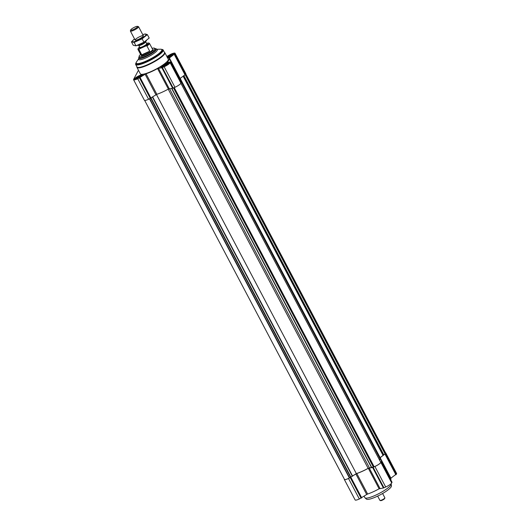 <?xml version="1.0" encoding="UTF-8"?>
<svg xmlns="http://www.w3.org/2000/svg" width="527" height="527" viewBox="0 0 527 527"><rect width="100%" height="100%" fill="white"/><g stroke="black" fill="none" stroke-linecap="round" stroke-linejoin="round"><path stroke-width="0.79" d="M167.237 57.562L167.751 56.593L170.445 55.006L172.625 54.38L172.329 55.256M167.184 57.087A3.248 0.646 152.2 0 1 170.755 54.841A3.248 0.646 152.2 0 1 172.718 54.742A3.248 0.646 152.2 0 1 169.398 56.936A3.248 0.646 152.2 0 1 167.441 57.568M163.067 66.633L162.276 66.323L162.909 65.671L165.603 64.077L167.784 63.457L167.494 64.327M164.556 66.007A3.248 0.646 152.2 0 1 162.494 66.646A3.248 0.646 152.2 0 1 164.78 64.459A3.248 0.646 152.2 0 1 167.876 63.813A3.248 0.646 152.2 0 1 164.556 66.007M136.684 78.622L135.894 78.312L136.533 77.66L139.22 76.066L141.401 75.447L141.111 76.316M138.179 77.996A3.248 0.646 152.2 0 1 136.118 78.635A3.248 0.646 152.2 0 1 138.397 76.448A3.248 0.646 152.2 0 1 141.493 75.802A3.248 0.646 152.2 0 1 138.179 77.996M138.463 70.256L133.627 79.327A5.797 1.159 -27.8 0 0 133.568 79.722L144.385 100.229A5.797 1.159 -27.8 0 0 148.581 99.274L156.862 94.307A16.93 3.373 -27.8 0 0 168.376 89.07L172.665 88.266L174.964 87.284A5.797 1.159 -27.8 0 0 180.965 83.233L181.242 82.535M133.568 79.722A5.797 1.159 -27.8 0 0 137.764 78.76L145.123 74.261L155.939 94.774M166.848 56.448L170.853 54.209A5.797 1.159 -27.8 0 1 175.05 53.253A5.797 1.159 -27.8 0 1 174.99 53.649L169.002 58.286A16.93 3.373 -27.8 0 1 169.286 58.589A16.93 3.373 -27.8 0 1 166.901 62.265L170.346 62.028L170.155 62.72A5.797 1.159 -27.8 0 1 164.147 66.771L161.855 67.752L157.56 68.563A16.93 3.373 -27.8 0 1 146.045 73.8L145.123 74.261M180.01 80.117A16.93 3.373 -27.8 0 0 180.102 79.096L169.286 58.589M169.351 57.917L180.168 78.431L179.872 78.668M180.168 78.431L185.807 74.162A5.797 1.159 -27.8 0 0 185.866 73.76L175.05 53.253M137.916 78.483A4.868 0.968 152.2 0 1 134.392 79.287A4.868 0.968 152.2 0 1 138.245 76.158A4.868 0.968 152.2 0 1 143.008 74.748A4.868 0.968 152.2 0 1 137.916 78.483M164.299 66.494A4.868 0.968 152.2 0 1 160.768 67.298A4.868 0.968 152.2 0 1 164.628 64.169A4.868 0.968 152.2 0 1 169.391 62.759A4.868 0.968 152.2 0 1 164.299 66.494M166.954 56.646A4.868 0.968 152.2 0 1 171.427 54.176A4.868 0.968 152.2 0 1 174.226 53.682A4.868 0.968 152.2 0 1 169.141 57.423A4.868 0.968 152.2 0 1 167.672 58.016M164.398 52.298L164.602 52.423A15.77 3.142 152.2 0 1 164.872 52.693L168.265 59.129A15.77 3.142 152.2 0 1 151.776 71.231A15.77 3.142 152.2 0 1 140.353 73.846L136.967 67.41A15.77 3.142 152.2 0 1 136.888 67.034L136.901 66.791M144.668 100.4L344.487 479.392A5.336 1.061 -27.8 0 0 349.388 478.009L356.344 473.608A16.699 3.327 -27.8 0 0 368.142 468.332L374.144 466.757A5.336 1.061 -27.8 0 0 380.738 462.311L180.919 83.319M379.466 459.906A16.699 3.327 -27.8 0 0 379.835 458.424L180.155 79.702M185.84 74.09L385.632 453.029A5.336 1.061 -27.8 0 1 385.283 453.793L379.611 457.996M356.344 473.608L156.453 94.478M344.342 479.115A5.797 1.159 -27.8 0 0 344.315 479.445L355.132 499.958A5.797 1.159 -27.8 0 0 359.328 498.997L366.687 494.497L355.877 473.984L356.799 473.523A16.93 3.373 -27.8 0 0 368.314 468.286L372.602 467.475L374.901 466.494A5.797 1.159 -27.8 0 0 380.902 462.449L381.238 461.777L380.487 461.83M390.626 478.391L396.554 473.885A5.797 1.159 -27.8 0 0 396.614 473.483L385.797 452.976A5.797 1.159 -27.8 0 0 385.514 452.805M390.757 479.84A16.93 3.373 -27.8 0 0 390.85 478.819L380.039 458.312A16.93 3.373 -27.8 0 0 379.763 458.029L385.744 453.372A5.797 1.159 -27.8 0 0 385.797 452.976M366.687 494.497L367.609 494.03A16.93 3.373 -27.8 0 0 379.124 488.799L383.419 487.989L385.711 487.007A5.797 1.159 -27.8 0 0 391.713 482.956L391.989 482.258M344.315 479.445A5.797 1.159 -27.8 0 0 348.518 478.49L355.877 473.984M379.532 460.018A16.93 3.373 -27.8 0 0 380.039 458.312M155.241 48.649A9.973 1.989 152.2 0 1 156.348 48.965A9.973 1.989 152.2 0 1 145.926 56.62A9.973 1.989 152.2 0 1 138.7 58.273A9.973 1.989 152.2 0 1 139.069 57.179M152.092 48.352A8.742 1.746 152.2 0 1 154.47 48.181L155.36 48.728A9.275 1.851 152.2 0 1 155.518 48.892L155.735 49.294A9.275 1.851 152.2 0 1 146.032 56.409A9.275 1.851 152.2 0 1 139.319 57.944L139.108 57.542A9.275 1.851 152.2 0 1 139.062 57.324L139.115 56.284A8.742 1.746 152.2 0 1 140.597 54.413M138.779 58.668A10.586 2.108 152.2 0 0 146.302 57.713A10.586 2.108 152.2 0 0 155.386 52.305A10.586 2.108 152.2 0 0 156.631 49.255L160.471 49.215A14.473 2.885 152.2 0 1 161.815 49.683A14.473 2.885 152.2 0 1 146.684 60.789A14.473 2.885 152.2 0 1 136.203 63.187A14.473 2.885 152.2 0 1 136.579 61.811L138.785 58.649M161.815 49.683L162.026 50.085A14.473 2.885 152.2 0 1 146.895 61.191A14.473 2.885 152.2 0 1 136.414 63.589L136.203 63.187M161.321 49.321A15.079 3.004 152.2 0 1 161.993 49.413A15.079 3.004 152.2 0 1 146.802 61.369A15.079 3.004 152.2 0 1 135.88 63.181A15.079 3.004 152.2 0 1 136.183 62.575M161.993 49.413L162.599 49.584A15.54 3.096 152.2 0 1 163.179 49.993A15.54 3.096 152.2 0 1 146.934 61.916A15.54 3.096 152.2 0 1 135.683 64.485A15.54 3.096 152.2 0 1 135.676 63.78L135.88 63.181M163.179 49.993L164.483 52.456A15.54 3.096 152.2 0 1 148.239 64.38A15.54 3.096 152.2 0 1 136.987 66.955L135.683 64.485M164.872 52.693A15.77 3.142 152.2 0 1 148.383 64.801A15.77 3.142 152.2 0 1 136.967 67.41M138.153 78.042A3.399 0.679 152.2 0 1 135.683 78.477A3.399 0.679 152.2 0 1 138.384 76.422A3.399 0.679 152.2 0 1 141.605 75.354A3.399 0.679 152.2 0 1 138.153 78.042M164.536 66.053A3.399 0.679 152.2 0 1 162.066 66.488A3.399 0.679 152.2 0 1 164.76 64.432A3.399 0.679 152.2 0 1 167.988 63.365A3.399 0.679 152.2 0 1 164.536 66.053M167.158 57.035A3.399 0.679 152.2 0 1 170.129 55.091A3.399 0.679 152.2 0 1 172.83 54.294A3.399 0.679 152.2 0 1 169.378 56.975A3.399 0.679 152.2 0 1 167.467 57.627M140.907 75.776L141.124 76.198M140.557 75.559L140.966 76.329M139.892 76.066L140.294 76.823M139.22 76.066L139.793 77.146M138.588 76.659L139.062 77.561M137.745 76.837L138.324 77.93M137.336 77.397L137.751 78.18M136.533 77.66L136.961 78.47M136.48 78.082L136.717 78.543M167.283 63.787L167.507 64.208M166.94 63.569L167.349 64.34M166.275 64.077L166.677 64.834M165.603 64.077L166.17 65.157M164.971 64.669L165.445 65.565M164.128 64.847L164.701 65.941M163.719 65.407L164.134 66.191M162.909 65.671L163.337 66.481M162.863 66.092L163.1 66.547M172.125 54.716L172.349 55.137M171.782 54.498L172.191 55.269M171.117 55.006L171.519 55.763M170.445 55.006L171.012 56.086M169.813 55.599L170.287 56.494M168.969 55.776L169.542 56.863M168.561 56.336L168.976 57.12M167.751 56.593L168.179 57.41M167.705 57.021L167.942 57.476M391.067 483.714L391.126 483.819A14.848 2.958 152.2 0 1 391.192 484.03A14.848 2.958 152.2 0 1 375.606 495.209A14.848 2.958 152.2 0 1 365 497.837A14.848 2.958 152.2 0 1 364.862 497.666L364.104 496.236M391.192 484.03L391.436 485.947A14.17 2.826 152.2 0 1 376.568 496.612A14.17 2.826 152.2 0 1 366.436 499.128L365 497.837M146.631 43.497L147.613 43.049A6.034 1.206 152.2 0 1 148.607 43.01A6.034 1.206 152.2 0 1 146.124 45.842L139.378 48.906A6.034 1.206 152.2 0 1 138.16 48.517A6.034 1.206 152.2 0 1 139.596 47.002M148.607 43.01L149.213 43.181A6.495 1.298 152.2 0 1 149.451 43.352A6.495 1.298 152.2 0 1 146.941 45.968L146.124 45.842M139.378 48.906L138.99 49.584A6.495 1.298 152.2 0 1 137.962 49.413A6.495 1.298 152.2 0 1 137.962 49.116L138.16 48.517M149.451 43.352L152.632 49.386A6.495 1.298 152.2 0 1 145.847 54.367A6.495 1.298 152.2 0 1 141.144 55.44L137.962 49.413M138.99 49.584L141.743 54.815A6.495 1.298 -27.8 0 0 145.419 53.563A6.495 1.298 -27.8 0 0 149.694 51.198L146.941 45.968M154.47 48.181A8.742 1.746 152.2 0 1 145.485 55.045A8.742 1.746 152.2 0 1 139.115 56.284M155.518 48.892A9.275 1.851 152.2 0 1 145.821 56.007A9.275 1.851 152.2 0 1 139.108 57.542M141.743 54.815L149.694 51.198M133.535 29.466A3.926 0.784 152.2 0 1 130.689 29.934A3.926 0.784 152.2 0 1 133.799 27.588A3.926 0.784 152.2 0 1 137.494 26.35A3.926 0.784 152.2 0 1 133.535 29.466M137.494 26.35L138.423 26.613A4.638 0.922 152.2 0 1 138.594 26.739A4.638 0.922 152.2 0 1 133.746 30.296A4.638 0.922 152.2 0 1 130.386 31.067A4.638 0.922 152.2 0 1 130.386 30.856L130.689 29.934M146.019 40.941A4.638 0.922 152.2 0 1 146.005 40.994A4.638 0.922 152.2 0 1 141.157 44.347A4.638 0.922 152.2 0 1 137.969 45.236A4.638 0.922 152.2 0 1 137.916 45.217M146.005 40.994L145.702 41.916A3.926 0.784 152.2 0 1 141.592 44.749A3.926 0.784 152.2 0 1 138.897 45.5L137.969 45.236M142.771 34.657A7.839 1.561 152.2 0 1 143.212 34.505A7.839 1.561 152.2 0 1 145.492 35.599A7.839 1.561 152.2 0 1 137.046 40.711A7.839 1.561 152.2 0 1 132.396 41.053A7.839 1.561 152.2 0 1 134.187 39.268A7.839 1.561 152.2 0 1 134.563 38.985M135.195 39.782A4.638 0.922 152.2 0 1 139.833 36.613A4.638 0.922 152.2 0 1 143.364 35.981A4.638 0.922 152.2 0 1 139.688 38.754A4.638 0.922 152.2 0 1 135.327 40.223A4.638 0.922 152.2 0 1 135.195 39.782M134.135 39.308L131.447 41.85L134.161 42.41L142.125 38.794L147.376 34.611L144.661 34.044L143.212 34.505M134.161 42.41L135.973 45.849L133.252 45.282L131.447 41.85M142.125 38.794L143.937 42.226L135.973 45.849M147.376 34.611L149.187 38.043L143.937 42.226M146.493 40.586A7.839 1.561 152.2 0 1 146.44 40.625A7.839 1.561 152.2 0 1 137.415 45.388A7.839 1.561 152.2 0 1 137.172 45.467M382.595 493.503L384.868 497.804A2.787 0.553 152.2 0 1 384.868 497.936A2.787 0.553 152.2 0 1 381.956 499.945A2.787 0.553 152.2 0 1 380.046 500.479A2.787 0.553 152.2 0 1 379.941 500.406L377.668 496.098M384.868 497.936L384.67 498.529A2.319 0.461 152.2 0 1 382.24 500.209A2.319 0.461 152.2 0 1 380.652 500.65L380.046 500.479M139.53 77.963L150.347 98.47M137.764 78.76L148.581 99.274M140.149 77.621L150.966 98.127M146.045 73.8L156.862 94.307M157.56 68.563L168.376 89.07M158.423 68.22L169.233 88.727M161.855 67.752L172.665 88.266M162.382 67.575L173.199 88.081M164.147 66.771L174.964 87.284M170.155 62.72L180.965 83.233M170.478 62.114L181.288 82.627M174.325 54.564L185.142 75.071M174.668 54.255L185.484 74.768M174.99 53.649L185.807 74.162M373.959 466.803L174.075 87.686M374.144 466.757L174.239 87.607M380.099 457.581L180.188 78.411M383.136 455.532L183.225 76.362M383.274 455.407L183.37 76.263M383.551 454.887L183.778 75.987M383.768 454.722L184.002 75.835M385.085 453.938L185.28 74.972M385.283 453.793L185.458 74.801M349.388 478.009L149.484 98.859M349.625 477.857L149.74 98.747M350.534 477.133L150.768 98.246M350.844 476.955L151.078 98.055M352.359 476.263L152.455 97.12M352.603 476.125L152.692 96.961M368.142 468.332L168.225 89.155M369.42 467.818L169.529 88.688M371.515 467.535L171.624 88.404M371.726 467.462L171.855 88.371M373.241 466.777L173.502 87.943M373.491 466.705L173.739 87.838M359.328 498.997L348.518 478.49M396.554 473.885L385.744 453.372M396.232 474.491L385.421 453.978M395.889 474.794L385.079 454.287M390.915 478.154L380.105 457.64M392.042 482.35L381.225 461.836M391.713 482.956L380.902 462.449M385.711 487.007L374.901 466.494M383.946 487.811L373.136 467.297M383.419 487.989L372.602 467.475M379.987 488.45L369.17 467.943M379.124 488.799L368.314 468.286M367.609 494.03L356.799 473.523M361.713 497.85L350.903 477.343M361.094 498.193L350.284 477.686M146.737 43.767A4.486 0.896 152.2 0 1 146.868 44.828A4.486 0.896 152.2 0 1 142.777 47.325A4.486 0.896 152.2 0 1 139.846 47.404M145.735 41.804L146.717 43.662A3.926 0.784 152.2 0 1 142.613 46.679A3.926 0.784 152.2 0 1 139.767 47.325L139.892 47.423M170.484 62.054L181.301 82.561M380.738 462.304L180.919 83.312M392.048 482.284L381.238 461.777M135.683 78.477L135.479 79.36M141.605 75.354L142.455 75.684M162.066 66.488L161.855 67.37M167.988 63.365L168.831 63.695M172.83 54.294L173.673 54.624M130.386 31.067L135.149 40.098M138.594 26.739L143.357 35.77M138.785 45.467L139.767 47.325M137.415 45.388L136.908 45.553"/></g></svg>
